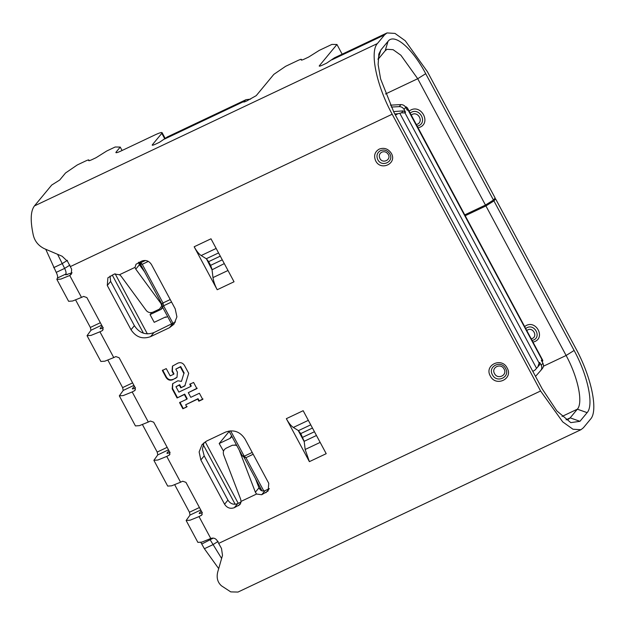 <?xml version="1.0" encoding="UTF-8"?>
<svg xmlns="http://www.w3.org/2000/svg" width="625" height="625" viewBox="0 0 625 625"><rect width="100%" height="100%" fill="white"/><g stroke="black" fill="none" stroke-linecap="round" stroke-linejoin="round"><path stroke-width="0.94" d="M465.211 215.734L485.922 205.93L493.922 200.906L574.109 350.461C587.82 375.516 594.07 405.328 587.125 412.641L579.945 421.32L570.805 422.633L556.859 410.914L542.258 388.953L393.859 112.195L380.617 78.953L378.125 64.555L378.883 53.945L380.852 50.008L388.023 41.336C394.273 32.719 412.328 48.211 425.711 73.695L493.461 200.047L495.141 198.016L427.391 71.664L405.25 40.758L394.992 33.414L387.016 32.93L384.57 34.891L377.391 43.562C369.508 51.883 376.586 85.742 392.18 114.227L540.578 390.992L562.719 421.891L572.977 429.242L580.953 429.719L583.398 427.766L590.578 419.094C598.461 410.773 591.391 376.914 575.789 348.43L495.602 198.875L493.672 199.781M167.609 316.523L165.797 317.383L165.57 316.953L154.211 322.328L150.062 314.594L151.758 312.539M115.133 273.766L147.375 333.898M171.266 324.375L171.602 323.969M485.922 205.93L566.117 355.484C577.953 377.148 583.32 402.805 577.352 409.188L570.172 417.859L568.305 419.32L566.031 419.805M388.023 41.336L385.172 50.766L377.992 59.445L380.852 50.008M493.922 200.906L495.602 198.875M385.172 50.766L387.039 49.305L393.102 49.688L400.883 55.234L417.719 78.719L485.461 205.07L464.75 214.875M418.102 127.859L419.984 127.219C431.109 122.602 421.336 104.375 410.766 110.031L409.094 111.07M533 342.148L534.891 341.523C545.273 337.211 536.156 320.211 526.289 325.484L524.625 326.539M167.367 136.938L159.586 142.227L155.375 144.219C152.891 145.344 151.859 145.555 152.289 144.852L161.82 133.328L164.844 138.961M342.156 54.188L336.953 44.484L331.906 44.406L319.281 50.375L308.617 57.07L304.414 59.062C301.906 60.203 300.883 60.414 301.328 59.703C301.75 59 300.727 59.211 298.242 60.336L285.617 66.312L273.836 74.367L256.227 95.648L246.688 100.984C244.188 102.125 243.156 102.336 243.602 101.625L246.055 99.68L250.609 99.133M386.68 33.102L334.422 57.844L326.641 63.141L322.43 65.133C319.945 66.258 318.914 66.469 319.344 65.766L319.219 66.102M493.461 200.047L485.461 205.07M143.445 333.203L112.258 275.031M162.57 307.117L161.188 308.781L161.422 309.211L150.062 314.594M171.711 324.164L162.508 307.008L161.914 304.18L162.984 302.969L163.57 305.797L171.555 302.023M140.031 261.883L142.242 264.297L140.227 263.727L161.914 304.18M140.227 263.727L138.508 262.25L140.531 262.82L145.469 260.484M220.289 256.133L208.617 261.664L206.477 258.867L211.961 269.102L210.602 265.359L222.273 259.836M203.156 444.57L235.18 504.281M173.07 323.516L163.57 305.797L162.508 307.008M161.188 308.781L163 307.93M230.617 430.836L244.227 456.211L242.203 455.641L229 431.023M262.008 490.852L243.922 457.109L245.938 457.688L263.828 491.039M231.695 436.047L230.32 437.711L232.133 436.852M260.523 488.078L259.375 488.617M140.016 263.547L139.219 264.508M139.641 265.102L140.695 264.602M205.234 441.805L238.242 503.359M223.531 451.164L219.188 443.523L229.211 431.406M115.875 152.609L116.094 152.094C115.43 153.164 116.969 152.844 120.719 151.141L155.648 134.602C160.617 132.352 162.68 131.922 161.82 133.328L162.078 132.664M116.422 152.711L116.094 152.094L120.242 147.078L122.078 150.5M88.68 160.648L88.82 160.305C88.375 161.016 89.406 160.805 91.906 159.672L96.117 157.68L106.773 150.984L115.188 147L120.242 147.078M336.953 44.484L319.344 65.766L319.562 66.172M110.016 276.102L110.648 281.406L134.383 325.672C139.312 333.141 145.828 335.445 153.914 332.586L175.445 321.977M204 442.68L202.43 449.133L204.203 455.891L227.938 500.148C230.398 503.906 233.656 505.062 237.703 503.609L241.023 502.039M236.586 445.164L232.391 445.234L226.078 448.227C223.633 449.703 222.805 451.859 223.594 454.711L240.641 499.164L241.031 501.398L256.547 494.047L255.367 492.195L258.992 487.812C260.359 490.648 262.383 491.594 265.055 490.664L269.391 488.609M316.461 435.492L304.18 441.312L300.789 433.562L298.219 430.492L304.219 441.688L305.164 449.492L309.375 461.648L326.211 453.68L303.164 410.703L286.336 418.672L309.375 461.648M206.477 258.867L212.047 269.789L212.992 277.594C213.516 281.32 214.914 285.367 217.203 289.742L234.039 281.773L210.992 238.797L194.164 246.766L217.203 289.742M540.578 390.992L218.664 543.391L221.5 548.477L222.5 555.359L217.695 572.086C216.359 577.797 217.609 582.367 221.445 585.805L230.734 591.883L237.992 592.062L580.562 429.891M218.664 543.391L217.281 540.805C215.633 538.32 213.461 537.555 210.773 538.5L199.016 516.586L201.852 514.992L202.078 512.445L185.945 482.359L182.688 481.211L180.586 482.203L166.758 456.422L169.586 454.828L169.812 452.281L153.68 422.195L150.43 421.039L148.32 422.039L132.195 391.953L135.023 390.367L135.25 387.812L119.117 357.734L115.859 356.578L113.758 357.578L99.93 331.789L102.039 330.797L103.148 329.445M377.391 43.562L34.438 205.922C30.609 210.953 30.195 220.547 33.195 234.711C34.578 241.008 38.266 245.656 44.266 248.641L62.117 256.242L67.562 261.375L71.648 269.203L71.234 274.328L69.742 275.492L60.836 279.102L56.883 279.375L57.398 278.039C57.945 276.961 57.547 275.07 56.219 272.383L64.633 268.398C65.969 271.094 66.359 272.977 65.812 274.055L57.398 278.039M102.039 330.797L102.766 330.203L102.984 327.648L86.859 297.562L83.602 296.414L81.5 297.406L69.742 275.492L72.07 272.742M193.602 382.453L189.766 384.266L190.914 386.398L178.859 392.109L175.961 386.711L179.32 385.117L180.773 387.828L184.82 385.914L188.695 373.305L184.445 365.391C182.797 362.898 180.625 362.133 177.938 363.086L172.453 366.133L172.039 371.266L173.648 374.266L170.172 375.906L166.258 368.609L162.336 370.469L166.094 377.477C167.742 379.969 169.914 380.734 172.602 379.781L177 377.242L177.414 372.117L175.812 369.117L180.367 366.961L183.875 373.492L181.453 381.383L177.859 380.789L172.609 383.727L172.195 388.859L177.078 397.977L184.367 394.531L186.867 399.188L179.578 402.633L182.875 408.781L186.797 406.922L185.656 404.781L197.711 399.078L198.852 401.211L202.688 399.398L199.391 393.258L190.789 397.328L188.289 392.672L196.891 388.602L193.602 382.453M119.492 274.727L114.344 274.047L107.906 277.781L107.281 285.469L131.016 329.734C135.969 337.203 142.477 339.508 150.555 336.656L169.492 327.688L173.953 324.211L176.914 316.859L175.203 308.82L151.469 264.555C148.992 260.82 145.734 259.672 141.695 261.094L136.008 264.258L135.008 267.375L119.492 274.727L121.047 276.125L146.336 310.617C148.141 312.617 150.391 313.109 153.102 312.109L159.414 309.125L161.766 305.961L161.062 303.648L135.773 269.148L135.008 267.375M379.219 149.102C374.711 151.836 373.531 155.75 375.672 160.836C380.742 171.406 397.391 163.523 391.375 153.406C388.297 148.758 384.242 147.328 379.219 149.102M241.031 501.398L240.023 504.516L234.344 507.68C230.305 509.102 227.047 507.953 224.57 504.219L227.938 500.148M256.547 494.047L261.695 494.727L268.133 490.992L268.758 483.305L245.023 439.039C240.07 431.57 233.555 429.266 225.484 432.117L206.547 441.086L202.086 444.562L199.125 451.914L200.836 459.953L224.57 504.219M507.156 368.016C501.719 356.695 483.875 365.141 490.32 375.984C495.758 387.305 513.602 378.859 507.156 368.016M34.438 205.922L51.711 185.047L59.703 180.023L65.539 172.977L77.32 164.93L85.734 160.945C88.219 159.812 89.25 159.602 88.82 160.305L89.039 160.719M89.328 160.664L88.82 160.305M301.836 60.062L301.328 59.703M219.188 443.523L230.555 438.141L230.32 437.711M138.578 262.57L139.398 264.773L144.562 271.812M224.289 263.594L212.047 269.789M208.617 261.664L210.602 265.359M170.227 299.547L162.984 302.969L142.242 264.297L148.344 261.406M234.977 444.883L236.914 445.773M258.992 487.812L255.516 478.742M298.219 430.492L293.344 427.438C291.047 425.93 288.711 423.008 286.336 418.672M194.164 246.766C196.516 251.055 198.852 253.977 201.172 255.539L216.164 248.438M206.047 258.594L201.172 255.539M103.297 327.727C100.797 328.859 99.773 329.07 100.211 328.359L102.125 326.047M135.555 387.891C133.07 389.016 132.039 389.227 132.469 388.523L132.344 388.859M170.125 452.352C167.625 453.492 166.594 453.703 167.039 452.992L168.953 450.672M202.383 512.516C199.883 513.656 198.859 513.867 199.297 513.156L201.211 510.836M99.93 331.789L91.023 335.398L87.062 335.672L90.953 330.273L90.359 327.445L100.344 322.719M100.891 361.461L104.852 361.18L113.758 357.578M132.195 391.953L123.289 395.562L119.328 395.836L123.211 390.438L122.617 387.609L132.602 382.883M135.453 425.922L139.414 425.648L148.32 422.039M166.758 456.422L157.852 460.023L153.891 460.305L157.773 454.898L157.188 452.07L167.172 447.344M167.719 486.086L171.68 485.812L180.586 482.203M199.016 516.586L190.109 520.195L186.148 520.469L190.039 515.062L189.445 512.242L199.43 507.516M186.133 520.477L197.891 542.391L201.867 542.109L210.773 538.5M56.859 279.383L68.617 301.297L72.594 301.016L81.5 297.406M190.914 386.398L191.25 385.992L190.102 383.859M188.289 392.672L197.227 388.188M197.711 399.078L198.047 398.672L199.188 400.805L203.023 398.992M199.188 400.805L198.852 401.211M198.047 398.672L185.656 404.781M187.133 406.516L182.875 408.781M183.211 408.375L179.914 402.227M184.367 394.531L184.703 394.125L187.203 398.781L186.867 399.188M184.703 394.125L177.078 397.977M177.422 397.57L172.531 388.453L172.195 388.859M172.75 383.562L172.531 388.453M181.453 381.383L183.875 373.492M184.211 373.086L180.703 366.547L180.367 366.961M180.703 366.547L175.812 369.117M175.516 378.406L177.125 377.094M175.852 378L172.602 379.781M166.094 377.477L166.43 377.07C168.062 379.57 170.234 380.344 172.938 379.375M166.43 377.07L162.672 370.062M172.602 365.969L172.375 370.859L173.984 373.859L173.648 374.266M185.156 385.508L180.773 387.828M181.109 387.422L179.656 384.711L179.32 385.117M179.656 384.711L175.961 386.711M255.367 492.195L239.219 450.07M411.227 115.039L412.195 114.43C418.195 111.227 423.734 121.555 417.422 124.18L416.32 124.547M526.758 330.508L527.727 329.883C533.008 327.055 537.898 336.172 532.336 338.477L531.219 338.836M298.648 430.773L304.133 441M252.203 452.438L244.227 456.211L245.938 457.688L253.18 454.258M242.203 455.641L243.922 457.109M132.688 388.938L132.469 388.523L134.391 386.211M75.617 299.953L90.359 327.445M45.781 249.328L56.219 272.383M200.844 542.398L204.383 548.719L218.688 568.617M174.711 484.75L189.445 512.242M142.445 424.586L157.188 452.07M107.883 360.125L122.617 387.609M71.992 272.781L65.703 274.875L65.812 274.055L67.414 274.617M379.875 158.438C382.578 164.062 391.539 159.914 388.289 154.453C386.648 151.945 384.484 151.18 381.781 152.148C379.344 153.602 378.711 155.695 379.875 158.438M494.523 373.578C497.586 380 507.758 375.234 504.07 369.062C501.016 362.648 490.844 367.406 494.523 373.578M221.609 558.445L209.68 539.016M57.641 254.422L64.633 268.398L69.961 265.055M405.242 106.641L407.375 107.852L407.805 109.539L542.734 361.031L542.125 361.773M541.234 365.273C542.125 367.188 541.953 368.938 540.727 370.516L542.406 368.484C543.641 366.906 543.805 365.156 542.914 363.242L541.234 365.273L539.688 362.398L539.484 364.961L535.125 369.953L532.844 371.398M395.414 115.086L397.844 113.758L401.508 112.828L403.117 110.883L393.547 111.602M540.727 370.516L535.523 376.391M542.773 360.359L542.734 361.031M391.227 107.062L399.234 106.633C401.312 106.641 402.906 107.555 404.016 109.375L405.562 112.25L403.117 110.883M537.797 367L539.125 363.078L405 112.93L401.508 112.828M407.805 109.539L407.242 110.219L405.703 107.336C404.594 105.523 403 104.609 400.914 104.602L390.305 105.164M542.914 363.242L541.367 360.367L541.93 359.688M579.945 421.32L570.172 417.859L566.07 419.805M562.039 416.438L577.352 409.188L587.125 412.641M385.484 93.977L417.719 78.719L425.711 73.695M574.109 350.461L566.117 355.484L543.43 366.219M164.914 138.875L243.602 101.625M331.969 59.789L384.57 34.891M70.266 266.625L392.18 114.227M417.211 126.203L418.703 125.695C427.422 122.078 419.766 107.797 411.484 112.227L410.156 113.055M532.109 340.492L533.609 340C541.586 336.688 534.586 323.633 527.008 327.688L525.695 328.523M161.125 302.703L161.062 303.648M169.492 327.688L172.852 323.625M150.555 336.656L153.914 332.586M131.016 329.734L134.383 325.672M107.281 285.469L110.648 281.406M204.203 455.891L200.836 459.953M265.898 492.734L269.266 488.672M237.703 503.609L234.344 507.68M172.375 370.859L172.039 371.266M389.828 153.93C394.453 161.695 381.664 167.75 377.773 159.641C376.133 155.727 377.039 152.727 380.5 150.625C384.359 149.258 387.469 150.359 389.828 153.93M227.992 270.492L212.992 277.594M320.164 442.398L305.164 449.492M293.344 427.438L308.336 420.344M505.609 368.539C510.664 377.031 496.688 383.656 492.422 374.781C487.375 366.289 501.352 359.672 505.609 368.539M261.695 494.727L265.055 490.664M240.875 502.867L238.547 505.688M134.297 390.961L135.414 389.609M168.859 455.422L169.977 454.078M201.125 515.586L202.242 514.242M101.672 325.195L90.953 330.273M123.211 390.438L133.93 385.359M168.5 449.82L157.773 454.898M200.758 509.992L190.039 515.062M135.773 269.148L139.398 264.773M218.57 252.922L206.281 258.742M310.742 424.828L298.453 430.641M213.305 538.102L201.852 543.992M218.133 541.391L212.805 544.734L204.383 548.719M53.68 267.656L62.102 263.672L67.43 260.328M302.773 437.258L314.445 431.734M312.461 428.039L300.789 433.562M536.57 368.352L399.812 113.289M405.836 107.594L406.406 106.906M539.688 362.398L539.125 363.078M405.703 107.336L404.016 109.375M405.562 112.25L405 112.93M394.82 113.984L397.844 113.758M400.914 104.602L399.234 106.633M167.367 136.93L246.055 99.68M165.227 138.516L162.094 132.656M378.742 54.477L378.891 53.945M161.773 305.953L161.891 304.133M87.047 335.68L100.875 361.469M135.438 425.93L119.312 395.844M167.703 486.094L153.875 460.313M407.477 108.047L542.711 360.258"/></g></svg>
